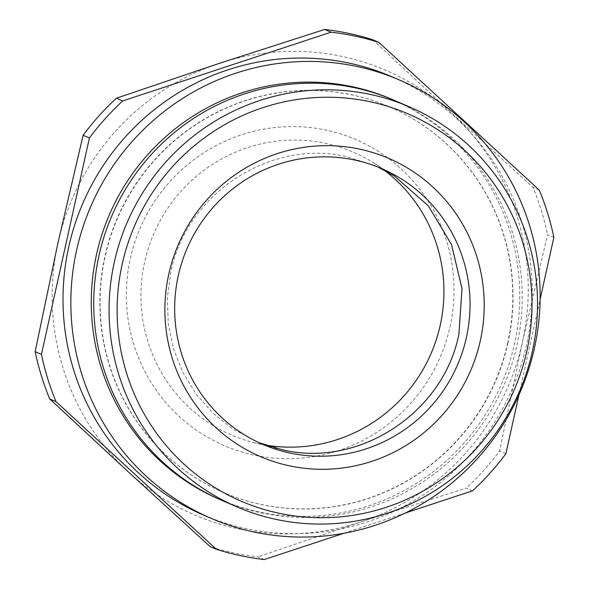 <?xml version="1.0" encoding="UTF-8"?>
<svg xmlns="http://www.w3.org/2000/svg" width="589" height="589" viewBox="0 0 589 589"><rect width="100%" height="100%" fill="white"/><g stroke="black" fill="none" stroke-linecap="round" stroke-linejoin="round"><path stroke-width="0.44" stroke-dasharray="2.94 2.21" d="M392.237 76.872A238.545 233.914 -66.6 0 1 526.551 344.837A238.545 233.914 -66.6 0 1 203.065 514.852M507.99 342.805A209.912 205.833 -66.6 0 1 223.334 492.419A209.912 205.833 -66.6 0 1 105.136 256.62A209.912 205.833 -66.6 0 1 389.8 107.007A209.912 205.833 -66.6 0 1 507.99 342.805M394.35 100.38A217.805 213.571 -66.6 0 1 516.987 345.044A217.805 213.571 -66.6 0 1 221.626 500.275M507.747 342.702A209.912 205.833 -66.6 0 1 223.084 492.308A209.912 205.833 -66.6 0 1 104.894 256.509A209.912 205.833 -66.6 0 1 389.55 106.896A209.912 205.833 -66.6 0 1 507.747 342.702M393.106 99.843A217.805 213.571 -66.6 0 1 514.491 343.961A217.805 213.571 -66.6 0 1 220.382 499.73M265.521 445.085A154.009 151.012 -66.6 0 1 259.131 443.863A154.009 151.012 -66.6 0 1 253.653 442.582A154.009 151.012 -66.6 0 1 144.658 261.995A154.009 151.012 -66.6 0 1 325.754 143.363A154.009 151.012 -66.6 0 1 374.302 163.249A154.009 151.012 -66.6 0 1 384.264 170.177M450.011 326.829A166.569 163.33 113.4 0 0 326.203 130.132A166.569 163.33 113.4 0 0 130.346 258.438A166.569 163.33 113.4 0 0 254.153 455.135A166.569 163.33 113.4 0 0 450.011 326.829M259.079 442.692L233.023 429.079L213.166 413.316L196.314 394.299L182.965 372.594L173.519 348.828L168.255 323.722L167.328 298.012L170.758 272.457C186.124 193.759 270.771 138.312 347.311 156.799L374.368 165.443L378.109 167.121M264.277 559.55L257.975 556.826A266.206 261.03 -66.6 0 1 210.074 546.577M472.584 490.792L466.282 488.067L360.961 521.942L257.975 556.826M343.785 533.31L405.423 512.96M505.885 453.736L499.582 451.019A266.206 261.03 -66.6 0 1 466.282 488.067M553.859 237.352L547.556 234.628L522.399 342.319L499.582 451.019M518.902 395.02L540.12 299.33M539.259 190.048L532.957 187.324A266.206 261.03 -66.6 0 1 547.556 234.628M372.623 39.699L451.623 113.007L532.957 187.324M57.958 242.948A242.005 237.301 113.4 0 0 128.741 472.26A242.005 237.301 113.4 0 0 360.961 521.942A242.005 237.301 -66.6 0 0 522.399 342.319A242.005 237.301 113.4 0 0 451.623 113.007A242.005 237.301 113.4 0 0 219.402 63.325A242.005 237.301 113.4 0 0 57.958 242.948M381.893 168.697L374.368 165.443M276.396 448.354L253.653 442.582M394.019 175.794L374.302 163.249M262.819 444.371L255.302 441.124"/><path stroke-width="0.88" d="M534.4 348.224A238.545 233.914 -66.6 0 1 210.906 518.239A238.545 233.914 -66.6 0 1 76.592 250.273A238.545 233.914 -66.6 0 1 400.086 80.259A238.545 233.914 -66.6 0 1 534.4 348.224M210.906 518.239L203.065 514.852A238.545 233.914 -66.6 0 1 68.751 246.887A238.545 233.914 -66.6 0 1 392.237 76.872L400.086 80.259M236.94 506.886L221.626 500.275A217.805 213.571 -66.6 0 1 98.989 255.611A217.805 213.571 -66.6 0 1 394.35 100.38L409.664 106.992A217.805 213.571 -66.6 0 1 532.301 351.655A217.805 213.571 -66.6 0 1 236.94 506.886A217.805 213.571 -66.6 0 1 114.303 262.223A217.805 213.571 -66.6 0 1 409.664 106.992M220.382 499.73A217.805 213.571 -66.6 0 1 96.5 254.536A217.805 213.571 -66.6 0 1 393.106 99.843M122.188 264.181A210.891 206.791 113.4 0 0 278.936 513.225A210.891 206.791 113.4 0 0 526.912 350.772A210.891 206.791 113.4 0 0 370.157 101.735A210.891 206.791 113.4 0 0 122.188 264.181M168.793 274.157A162.314 159.163 -66.6 0 1 359.658 149.127A162.314 159.163 -66.6 0 1 480.3 340.803A162.314 159.163 -66.6 0 1 289.442 465.833A162.314 159.163 -66.6 0 1 168.793 274.157M466.436 337.357A150.143 147.228 113.4 0 0 381.893 168.697A150.143 147.228 113.4 0 0 178.283 275.711A150.143 147.228 113.4 0 0 262.819 444.371A150.143 147.228 113.4 0 0 466.436 337.357M384.264 170.177A154.009 151.012 -66.6 0 1 440.226 325.231A154.009 151.012 -66.6 0 1 265.521 445.085M378.109 167.121L394.645 176.185L428.313 205.848L451.483 244.523L462.012 288.639L458.912 334.11C443.546 412.808 358.9 468.255 282.359 449.768L259.079 442.692M83.115 135.264L89.418 137.981L41.444 354.372A266.206 261.03 -66.6 0 0 56.043 401.676L49.741 398.952A266.206 261.03 -66.6 0 1 35.141 351.648L57.958 242.948L83.115 135.264A266.206 261.03 -66.6 0 1 116.416 98.208L219.402 63.325L324.723 29.45A266.206 261.03 -66.6 0 1 372.623 39.699L378.926 42.423L539.259 190.048A266.206 261.03 -66.6 0 1 553.859 237.352L540.12 299.33M41.444 354.372L35.141 351.648M56.043 401.676L216.377 549.301L210.074 546.577L128.741 472.26L49.741 398.952M343.785 533.31L264.277 559.55A266.206 261.03 -66.6 0 1 216.377 549.301M405.423 512.96L472.584 490.792A266.206 261.03 -66.6 0 0 505.885 453.736L518.902 395.02M378.926 42.423A266.206 261.03 -66.6 0 0 331.025 32.174L324.723 29.45M331.025 32.174L122.718 100.933L116.416 98.208M89.418 137.981A266.206 261.03 -66.6 0 1 122.718 100.933M277.021 448.516L276.396 448.354M394.645 176.192L394.019 175.794"/></g></svg>

